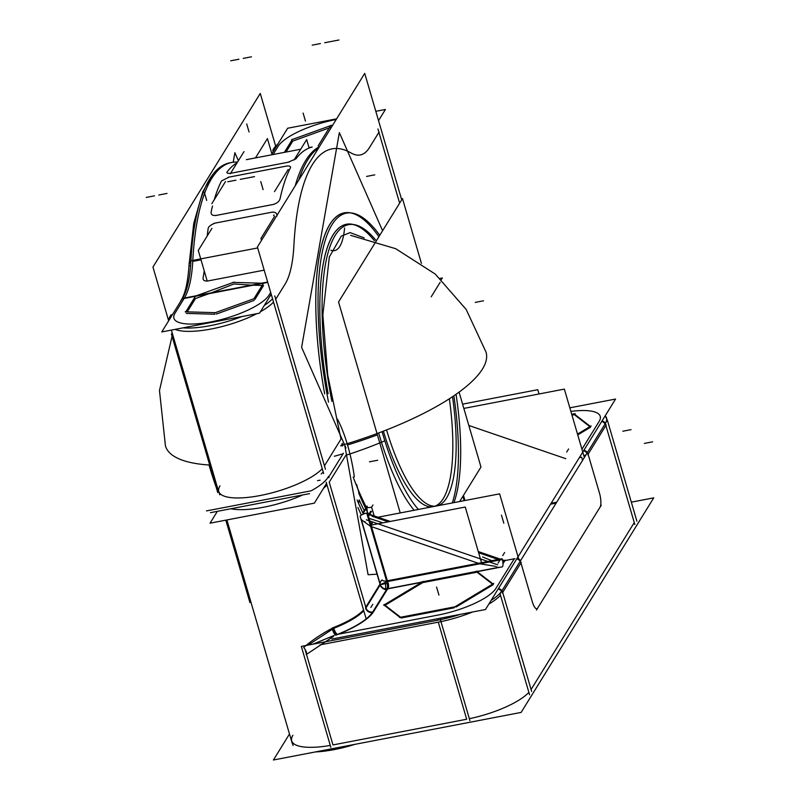 <?xml version="1.0" encoding="UTF-8"?>
<svg xmlns="http://www.w3.org/2000/svg" width="800" height="800" viewBox="0 0 800 800"><rect width="100%" height="100%" fill="white"/><g stroke="black" fill="none" stroke-linecap="round" stroke-linejoin="round"><path stroke-width="1.2" d="M574.36 414.69L571.97 415.15L574.36 414.69L589.87 426.67L574.36 414.69M577.75 434.9L590.55 427.2L577.75 434.9M319.99 644.87L438.29 622.15L466.68 719.24L332.97 744.93L466.68 719.24L438.29 622.15L319.99 644.87L440.96 621.64M293.06 745.52L291.7 740.86A55.67 16.28 -16.3 0 0 330.29 745.42A55.67 16.28 -16.3 0 1 292.9 735.27M634.26 522.58L531.08 689.52L502.69 592.43L520.94 562.9L532.3 601.74A11.13 3.29 79.1 0 0 537.72 608.02L600.02 507.22A11.13 3.29 79.1 0 0 599.46 493.07L588.1 454.23L605.87 425.49L634.26 522.58L531.08 689.52L502.69 592.43L520.94 562.9L532.3 601.74A11.13 3.29 79.1 0 0 537.72 608.02L600.02 507.22A11.13 3.29 79.1 0 0 599.46 493.07L588.1 454.23L605.87 425.49L634.26 522.58M528.87 692.37A55.67 16.28 163.7 0 1 469.35 718.71A55.67 16.28 163.7 0 0 528.87 692.37M384.65 605.54L399.97 617.37L384.65 605.54M422.74 582.61L385.1 605.27L422.74 582.61L477.02 572.19L422.74 582.61M492.53 584.16L477.02 572.19L492.53 584.16M456.09 607.03L493.21 584.69L456.09 607.03M401.08 618L454.27 607.78L401.08 618M584.08 456.56L585.14 456.16L584.08 456.56M583.93 450.22A5.57 5.06 31.7 0 1 587.33 452.62A5.57 5.06 31.7 0 0 583.93 450.22M520.17 561.29A5.57 5.06 -148.3 0 0 516.76 558.9A5.57 5.06 -148.3 0 1 520.17 561.29M366.93 508.24L367.28 511.74L366.6 507.81L363.1 513.48L366.6 507.81L366.93 508.24M495.29 566.3L479.89 563.81L495.29 566.3M380.34 584.66L386.78 581.69A5.57 1.65 79.1 0 1 387.06 588.77A5.57 5.06 31.7 0 1 380.34 584.66L386.78 581.69A5.57 1.65 79.1 0 1 387.06 588.77A5.57 5.06 31.7 0 1 380.34 584.66L387.53 583.28M313.03 644.16L334.08 635.47L313.03 644.16M380.16 584.97L365.99 607.9A5.57 5.06 31.7 0 0 372.7 612A61.24 17.9 -16.3 0 1 337.33 634.41A5.57 1.57 68.6 0 1 333.83 628.27L308.2 645.09L333.83 628.27A55.67 16.28 -16.3 0 0 363.78 610.74A55.67 16.28 -16.3 0 1 333.83 628.27A5.57 1.57 68.6 0 0 337.33 634.41A61.24 17.9 -16.3 0 0 372.7 612L386.92 589L372.7 612A5.57 5.06 31.7 0 1 365.99 607.9L365.7 608.36M369.1 518.37L382.95 522.85L369.1 518.37M482.54 556.95L491.83 560.7L482.54 556.95M481.47 559.25A5.57 0.56 108.9 0 0 480.94 560.65A5.57 0.56 108.9 0 1 481.47 559.25M372.19 521.83A5.57 0.56 108.9 0 0 371.04 525.01A5.57 0.56 108.9 0 1 372.19 521.83M386.56 580.92L370.61 526.39L363.22 521.11L370.61 526.39L386.56 580.92L366.72 513.09M361.37 515.08A180.92 53.46 -100.9 0 1 357.88 507.45A180.92 53.46 -100.9 0 0 361.37 515.08A180.92 53.46 -100.9 0 1 357.88 507.45A180.92 53.46 -100.9 0 0 361.37 515.08M358.59 503.42L359.21 499.9A169.23 50.01 -100.9 0 0 364.2 510.62A169.23 50.01 -100.9 0 1 359.21 499.9L358.59 503.42L359.21 499.9A169.23 50.01 -100.9 0 0 364.2 510.62A169.23 50.01 -100.9 0 1 359.21 499.9M383.38 431.17A124.37 36.75 79.1 0 0 432.13 506.81A124.37 36.75 79.1 0 1 383.38 431.17M434.87 506.21A124.37 36.75 79.1 0 0 449.37 398.77A124.37 36.75 79.1 0 1 434.31 506.4M379.03 434.25A140.62 41.56 -100.9 0 1 378.66 432.96A140.62 41.56 -100.9 0 0 379.03 434.25A140.62 41.56 79.1 0 0 414.14 510.27A140.62 41.56 79.1 0 1 379.03 434.25M452.29 502.94A140.62 41.56 79.1 0 0 453.85 395.81A140.62 41.56 79.1 0 1 452.29 502.94M399.63 203.17L378.91 132.3L369.54 147.47A116.91 34.55 79.1 0 1 351.13 153.01A246.07 72.72 -100.9 0 0 293.89 245.63A116.91 34.55 79.1 0 1 285.1 284.09L275.73 299.25L324.45 465.84L340.99 439.06L327.7 374.97L322.85 314.95L329.34 256.95L341.28 236.13L350.13 232.6L364.22 237.94L350.13 232.6L341.28 236.13L329.34 256.95L322.85 314.95L327.7 374.97L340.99 439.06L324.45 465.84L275.73 299.25L285.1 284.09A116.91 34.55 79.1 0 0 293.89 245.63A246.07 72.72 -100.9 0 1 351.13 153.01A116.91 34.55 79.1 0 0 369.54 147.47L378.91 132.3L399.63 203.17L377.94 128.97M292.79 141.08L286.02 152.05L292.79 141.08L329.24 127.92L292.79 141.08M331.43 127.13L330.38 127.51L331.43 127.13M277.02 216C276.96 212.96 275.12 211.72 271.5 212.28L215.09 223.11C210.35 224.94 208.01 226.99 208.08 229.24A251.64 74.36 79.1 0 0 207.2 236.01A251.64 74.36 79.1 0 1 208.08 229.24C208.01 226.99 210.35 224.94 215.09 223.11L271.5 212.28C275.12 211.72 276.96 212.96 277.02 216M226.98 172.11C226.6 173.34 228.17 173.66 231.7 173.08L288.11 162.24L295.92 158.87A251.64 74.36 -100.9 0 1 312.09 147.07A251.64 74.36 -100.9 0 0 295.92 158.87L288.11 162.24L231.7 173.08C228.17 173.66 226.6 173.34 226.98 172.11A251.64 74.36 79.1 0 1 237.1 162.76A251.64 74.36 79.1 0 0 226.98 172.11M290.5 167.65C290.78 166.09 289.16 165.62 285.64 166.23L229.23 177.07L221.55 180.89A251.64 74.36 79.1 0 0 214.22 199.79A251.64 74.36 79.1 0 1 221.55 180.89L229.23 177.07L285.64 166.23C289.16 165.62 290.78 166.09 290.5 167.65A251.64 74.36 -100.9 0 0 280.03 198.94A251.64 74.36 -100.9 0 1 290.5 167.65M211.08 212.19C210.99 214.81 212.78 215.87 216.45 215.37L272.86 204.53C276.59 203.61 278.98 201.75 280.03 198.94C278.98 201.75 276.59 203.61 272.86 204.53L216.45 215.37C212.78 215.87 210.99 214.81 211.08 212.19A251.64 74.36 79.1 0 1 212.52 206.03A251.64 74.36 79.1 0 0 211.08 212.19M264.18 270.15L208.43 280.86C204.7 281.41 202.91 280.46 203.06 277.99A111.35 32.9 -100.9 0 0 204.22 270.8A111.35 32.9 -100.9 0 1 203.06 277.99C202.91 280.46 204.7 281.41 208.43 280.86L207.3 281.08M233.9 283.99L211.23 292.88L233.9 283.99L251.53 285.14L233.9 283.99M262.14 285.45L253.25 285.19L262.14 285.45M255.01 299.33L263.56 285.49L255.01 299.33M216.32 314.07L254.14 300.41L216.32 314.07M186.29 313.4L214.86 314.24L186.29 313.4M195.45 298.58L187.25 311.85L195.45 298.58L208.96 293.7L195.45 298.58M349.45 212.72A180.92 53.46 79.1 0 0 324.66 393.86A180.92 53.46 79.1 0 1 324.08 237.11A180.92 53.46 79.1 0 1 378.89 236.73A180.92 53.46 79.1 0 0 350.64 212.9M351.67 224.25A169.23 50.01 79.1 0 0 328.14 393.65L326.94 393.72M328.14 393.65A169.23 50.01 79.1 0 1 374.34 240.64A169.23 50.01 79.1 0 0 328.14 393.65A169.23 50.01 79.1 0 1 374.34 240.64A169.23 50.01 79.1 0 0 352.85 224.46M615.56 399.05L485.47 609.52L331.88 639.03L485.47 609.52L615.56 399.05L569.83 407.83L615.56 399.05M384.09 604.5L400.93 617.5M289.49 734L273.42 760L521.13 712.42L653.74 497.85L631.33 502.15M326.54 483.4L314.34 503.15L210.04 523.19L217.36 511.35L210.04 523.19L314.34 503.15L326.54 483.4M226.9 519.95L292.2 743.27M342.34 445.44A167.02 47.6 163.8 0 1 340.72 445.92M366.17 618.91L326.18 482.17L366.17 618.91M463.84 408.42L564.36 389.11L584.34 457.45M464.97 500.51L463.47 495.38M556.68 502.21L551.14 503.27M585.91 454.91A5.57 1.63 163.7 0 1 583.85 455.77M586.98 453.19A5.57 5.06 -148.3 0 0 583.57 450.8M605.45 423.3A5.57 5.06 -148.3 0 0 602.05 420.91M605.21 415.78A55.67 16.28 -16.3 0 1 606.51 417.95A55.67 16.28 -16.3 0 1 604.89 424.17L604.9 424.19M636.89 521.18L607.37 420.21L500.06 593.83L529.58 694.8M502.48 589.9L502.48 589.88A55.67 16.28 163.7 0 1 491.12 600.38M436.09 620.52L436.09 620.51A55.67 16.28 163.7 0 0 460.12 614.39M501.55 591.41A5.57 5.06 -148.3 0 0 498.15 589.02M520.53 560.7A5.57 5.06 -148.3 0 0 517.13 558.31M377.97 517.22L499.63 493.85L518.67 558.96M372.96 504.97L371.6 507.17A5.57 1.63 -16.3 0 1 366.65 506.94A5.57 1.63 -16.3 0 1 367.02 506.06L367.44 507.48M371.6 507.17L374.16 515.91M505.37 560.16A5.57 1.88 70.2 0 0 504.82 560.87M496.39 566.77A5.57 5.06 -148.3 0 0 500.9 567.11M502.99 563.73L505.17 560.2A5.57 5.06 -148.3 0 1 502.54 560.45M387.2 580.8L502.04 558.74A5.57 1.65 -100.9 0 1 502.36 566.83L477.97 571.51M384.59 589.45L421.52 582.36M380.25 585.3A5.57 4.98 -17.2 0 1 382.16 579.91A3.28 1.43 -2.2 0 0 387.18 580.77A5.57 2.63 -107.3 0 1 387.5 588.85A3.28 1.43 -2.2 0 1 383.31 588.75A3.28 1.43 -2.2 0 1 382.47 588A5.57 4.98 -17.2 0 1 380.25 585.3L383.31 588.75M388.14 588.09L373.21 612.25A5.57 5.06 -148.3 0 1 365.53 607.56L380.05 584.07M363.56 609.99A55.74 16.3 163.7 0 1 332.67 627.86A5.57 1.47 -111.1 0 0 336.56 634.92A62.1 18.16 163.7 0 0 373.74 611.37M334.05 627.33C322.69 633.14 312.57 639.85 303.69 647.45C306.26 650.72 307.09 653.11 306.16 654.63L333.5 636.41M441.21 622.4A5.57 1.65 -100.9 0 1 440.31 618.2M330.86 747.38L301.33 646.41L440.4 619.69L469.92 720.67M328.94 477.72L328.53 476.31A55.67 16.28 163.7 0 1 311.38 490.67M354.96 744.34A55.67 16.28 163.7 0 1 315.5 751.92M302.74 494.95A55.67 16.28 163.7 0 1 230.87 508.75M371.51 511.44L368.5 516.32M366.87 507.23A5.57 5.06 31.7 0 1 366.73 506.53L362.82 512.87M365.1 521.81A5.57 5.06 31.7 0 1 360.32 516.91M504.17 560.43L502.37 559.82M500.24 559.09L478.28 551.57M390.3 521.44L369.69 514.38M497.62 564.78L366.33 519.82M481.01 559.09L480.71 559.88M481.53 562.68L465.26 507.04L371.07 525.13M380.08 584.46L360.16 516.35A5.57 1.63 -16.3 0 1 367.51 512.95L387.97 582.91M372.67 521.99L370.83 527.14M539.03 393.98L537.78 389.7L462.59 404.15M575.21 413.68L571.74 414.35M590.64 426.65L573.8 413.64M577.52 434.11L591.08 425.94M423.27 581.36L383.65 605.2M477.87 571.18L421.42 582.02M493.3 584.14L476.46 571.14M454.12 607.28L493.74 583.43M399.52 617.46L455.97 606.62M344.6 444.48L368.1 574.73L377.07 574.18M357.13 499.96A180.24 53.26 79.1 0 0 363.38 514.07M358.63 492.81A168.51 49.8 79.1 0 0 368.41 513.94M435.47 506.17A124.37 36.75 79.1 0 1 386.54 429.93A124.37 36.75 79.1 0 0 388.08 434.94M437.65 505.75A124.37 36.75 79.1 0 0 452.51 396.71M172.19 332.85L171.41 334.1L217.76 492.62M225.81 520.16L249.92 602.58L250.69 601.32M418.41 509.45A138.58 40.95 79.1 0 1 382.07 431.67A138.58 40.95 79.1 0 0 384.83 440.84A166.46 58.08 162.5 0 1 346.17 455.17M213.54 474.28A166.46 58.08 162.5 0 1 211.78 474.09A138.58 40.95 79.1 0 1 209.03 465A138.58 40.95 79.1 0 0 216.17 487.18M344.58 228.01A66.81 19.74 -100.9 0 1 334.49 250.62A66.81 19.74 -100.9 0 1 330.84 250.24M354.33 476.83A66.81 19.74 79.1 0 0 337.46 419.13M453.94 502.62A138.58 40.95 79.1 0 0 456.04 394.29M421.42 263.36L402.48 198.57L338.55 302L400.23 512.94M459.08 392.12L480.98 467.04L459.67 501.52M401.7 199.83L364.72 73.37L257.41 247L323.66 473.53M341.92 443.98L342.48 445.94L342.88 445.39L342.3 443.36M341.12 445.27L342.25 445.15M277.88 144.06A55.67 16.28 -16.3 0 0 272.81 150.26L273.14 151.35M378.54 120.62L385.43 109.46L375.81 111.31M336.62 118.84L287.66 128.24L271.87 153.79M318.67 147.87A251.64 74.36 79.1 0 0 298.67 180.25M237.49 162.13A251.64 74.36 79.1 0 0 192.79 260.42A251.64 74.36 79.1 0 1 231.72 162.48L229.84 162.84A251.64 74.36 79.1 0 0 190.91 260.78L257.69 247.95M274.5 191.62L288.17 169.51M225.49 181.55L211.83 203.66M330.66 128.48L330.1 126.54L318.14 145.88M272.14 154.71L267.42 138.58L255.47 157.92M309.12 147.97L306.67 139.58L294.06 159.97M243.99 151.62L230.32 173.73M261.51 240.36L260.95 238.42L274.61 216.31M273.61 215.56A3.34 0.98 -16.3 0 0 273.98 214.89M207.2 281.02L198.27 250.46L211.93 228.35M267.77 282.4L182.21 298.84A111.35 32.9 79.1 0 0 190.91 260.78M180.74 300.85A5.57 5.08 32.8 0 1 181.74 299.61M189.14 263.38A5.57 3.37 2.8 0 1 190.89 261.07M171.38 316.03A5.57 5.06 31.7 0 1 171.56 315.7A5.57 5.06 31.7 0 1 172.44 314.66M271.23 294.24L259.54 313.16L161.76 331.94L182.22 298.84M234.25 282.09L193.98 296.63M440.14 282.34L431.2 296.8L440.14 282.34M309.54 493.64L210.46 512.67L309.54 493.64M442.35 277.96L440.07 278.4L442.35 277.96L441.34 279.59L442.35 277.96M310.75 490.89L206.45 510.92L310.75 490.89M350.67 235.36L395.71 248.71L435.27 274.09L466.2 309.5L486.03 352.12A167.01 48.83 163.7 0 1 342.78 445.02M342.26 445.18A167.01 48.83 163.7 0 1 340.94 445.57M210.87 465.12A167.01 48.83 163.7 0 1 165.44 445.87L159.48 390.52L172.05 336.28M275.68 146.19L260.26 93.44L152.95 267.06L168.66 320.78M218.54 491.37L171.38 330.09M275.81 147.4A5.57 5.06 -148.3 0 0 274.94 148.44L275.13 148.13A5.57 5.06 31.7 0 1 276.01 147.09M323.21 472.01A55.67 16.28 163.7 0 1 321.19 473.99M171.49 315.84L171.16 314.73A55.67 16.28 163.7 0 0 168.9 320.39M272.55 298.76A55.67 16.28 163.7 0 1 264.3 305.46M241.99 316.53A55.67 16.28 163.7 0 1 182.98 327.86M271.64 295.64A5.57 5.06 -148.3 0 0 270.52 295.4M263.53 283.27L232.81 282.36M253.74 299.03L263.29 283.59M214.49 312.97L254.75 298.43M185.2 311.79L215.92 312.69M195.18 296.67L185.63 312.12M331.78 125.24L291.51 139.78M292.52 139.18L284.37 152.37M332.45 125.58L330.34 125.52M238.4 160.66L234.88 152.68L233.21 162.19M328.52 402.12A180.24 53.26 -100.9 0 1 351.81 213.03A180.24 53.26 -100.9 0 1 379.77 235.31M345.96 447.94L301.61 347.35L339.35 132.62L382.6 230.72M331.89 401.34A168.51 49.8 -100.9 0 1 354.02 224.61A168.51 49.8 -100.9 0 1 376.34 240.85M328.73 477.01L343.09 453.77L334.32 456.28L343.09 453.77L328.73 477.01L343.42 453.23M365.77 607.17L329.23 482.19L345.78 455.41L329.23 482.19L365.77 607.17M464.18 500.66L462.91 496.29L464.18 500.66M556.12 503.13L550.57 504.19L556.12 503.13M582.58 460.31L581.66 457.2L579.34 457.65L581.66 457.2L582.58 460.31M581.94 449.23L599.15 421.38A50.11 14.65 -16.3 0 0 570.88 411.42A50.11 14.65 -16.3 0 1 599.15 421.38L581.94 449.23M601.69 421.48A5.57 5.06 31.7 0 1 605.09 423.87A5.57 5.06 31.7 0 0 601.69 421.48M438.01 615.07A50.11 14.65 -16.3 0 0 495.97 588.32L514.22 558.79L504.94 560.58L514.22 558.79L495.97 588.32A50.11 14.65 -16.3 0 1 438.01 615.07L338.38 634.21L438.01 615.07M440.96 621.62A55.67 16.28 -16.3 0 0 472.51 612.01A55.67 16.28 -16.3 0 1 440.96 621.62M488.84 604.08A55.67 16.28 -16.3 0 0 500.48 595.28A55.67 16.28 -16.3 0 1 488.84 604.08M437.64 618.71A5.57 1.65 79.1 0 0 437.83 620.19A5.57 1.65 79.1 0 1 437.64 618.71M498.51 588.43A5.57 5.06 31.7 0 1 501.91 590.81A5.57 5.06 31.7 0 0 498.51 588.43M370.69 511.22L368.19 515.26L368.71 514.42L388.31 521.82L372.19 516.3M478.63 552.75L498.26 559.47M502.61 560.79A5.57 5.06 -148.3 0 0 504.19 560.72L502.92 562.78L504.19 560.72A5.57 5.06 -148.3 0 1 502.61 560.79M387.8 588.63L421.46 582.16L387.8 588.63M477.91 571.32L498.41 567.38L477.91 571.32M387.57 581.54L502.29 559.51M332.97 744.93L306.5 654.4L332.97 744.93M306.46 654.27L304.93 649.05L306.46 654.27M327.02 485.03A55.67 16.28 163.7 0 1 323.54 488.26A55.67 16.28 163.7 0 0 327.02 485.03M366.3 507.23A160.59 47.46 -100.9 0 1 353.18 477.05A160.59 47.46 -100.9 0 0 366.3 507.23M371.53 526.7L478.38 563.29M361.22 519.26L380.06 583.69L361.22 519.26M565.78 458.68L468.83 425.49L565.78 458.68M438.93 595.12L436.58 587.07L438.93 595.12M370.85 607.47L372.77 604.37L370.85 607.47M631.04 429.64L622.81 431.22M566.69 452.07L568.61 448.97M599.69 493.86L587.87 453.44M587.75 454.8L606.22 424.91M605.3 423.54L634.83 524.52M531.65 691.46L502.12 590.49M502.32 593.02L521.31 562.31M503.38 560.88L515.03 558.64M501.46 515.16L503.82 523.2M520.71 562.11L532.53 602.53M366.77 506.38L367.06 507.34M502.7 555.61L504.62 552.51M498.07 563.1L499.98 560M385.57 583.66L385.85 590.74M386.54 580.93A5.57 1.65 -100.9 0 1 386.86 589.01M332.01 628.12A5.57 1.4 -110.9 0 0 335.83 635.21M356.54 484.38L358.89 492.43M536.47 610.04L601.26 505.21M652.61 441.84L644.39 443.42M347.55 444.98A166.46 48.67 -16.3 0 0 377.4 434.86M366.57 176.43L374.8 174.85M377.7 460.24L369.47 461.82M475.26 302.38L483.49 300.8M336.22 119.49A50.11 14.65 -16.3 0 0 278.18 146.26L273.06 154.54L278.18 146.26A50.11 14.65 -16.3 0 1 336.22 119.49M201 259.82L192.74 261.41A111.35 32.9 -100.9 0 1 184.37 298.04L196.56 295.7L184.37 298.04A111.35 32.9 -100.9 0 0 192.74 261.41L201 259.82M267.66 282.04L182.49 298.4M182 299.18A5.57 5.06 -148.3 0 0 181.13 300.22C185.31 293.69 187.96 281.75 189.09 264.39A5.57 3.42 -176.9 0 1 190.84 262.07A5.57 3.42 -176.9 0 0 189.43 265.69M184.1 298.47L175 313.2A50.11 14.65 -16.3 0 0 211.06 321.89A50.11 14.65 -16.3 0 0 269.02 295.14L270.7 292.42L269.02 295.14A50.11 14.65 -16.3 0 1 211.06 321.89A50.11 14.65 -16.3 0 1 175 313.2L184.1 298.47M219.98 485.9A55.67 16.28 -16.3 0 0 256.42 496.21A55.67 16.28 -16.3 0 0 322.24 468.68A55.67 16.28 -16.3 0 1 264.64 494.61A55.67 16.28 -16.3 0 1 218.78 491.49L219.75 494.83M175.04 329.39A55.67 16.28 -16.3 0 0 256.81 313.68A55.67 16.28 -16.3 0 1 175.04 329.39M260.41 311.74A55.67 16.28 -16.3 0 0 273.52 302.09A55.67 16.28 -16.3 0 1 260.41 311.74M171.76 315.38A5.57 5.06 -148.3 0 1 172.63 314.35A5.57 5.06 -148.3 0 0 171.74 315.41L171.56 315.7M270.71 295.08A5.57 5.06 31.7 0 1 271.52 295.24A5.57 5.06 31.7 0 0 270.71 295.08M295.21 185.85A251.64 74.36 -100.9 0 1 319.44 146.64A251.64 74.36 -100.9 0 0 295.21 185.85M369.35 147.78L379.11 131.99M332.94 41.16L324.71 42.74M338.97 40L330.75 41.58M320.09 480.17L317.57 480.65M215.33 215.58L273.99 204.32M286.77 166.02L228.11 177.29M246.69 123.91L249.05 131.96M303.1 113.07L305.46 121.12M251.46 56.81L243.23 58.39M320.4 43.57L312.18 45.15M230.57 173.3L289.24 162.03M260.76 181.59L263.11 189.63M204.35 192.42L206.7 200.47M167.02 193.43L158.79 195.01M235.96 180.19L227.74 181.77M254.53 176.62L246.31 178.2M154.48 195.84L146.26 197.42M189.14 263.53A5.57 3.38 2.8 0 1 190.89 261.13M238.92 59.22L230.7 60.8M325.42 469.17L274.76 295.92M275.54 299.56L285.3 283.78M248.5 177.78L240.27 179.36M272.62 212.06L213.96 223.33M378.89 236.73A180.92 53.46 79.1 0 0 324.08 237.11A180.92 53.46 79.1 0 0 324.66 393.86A180.92 53.46 79.1 0 1 324.08 237.11A180.92 53.46 79.1 0 1 378.89 236.73M607.07 419.88L607.22 420.44A55.67 16.28 -16.3 0 0 607.07 419.89L606.51 417.95M368.19 515.26L368.71 514.42L388.31 521.82M606.67 418.77L605.65 416.94M275.34 147.82L276.58 146.16L275.34 147.82M309.02 147.63L312.2 147.02M212.19 175.39L202.83 191.71L193.75 223.37L189.09 264.39M300.7 149.23L246.34 159.67M170.66 317.48L171.63 315.59"/></g></svg>
